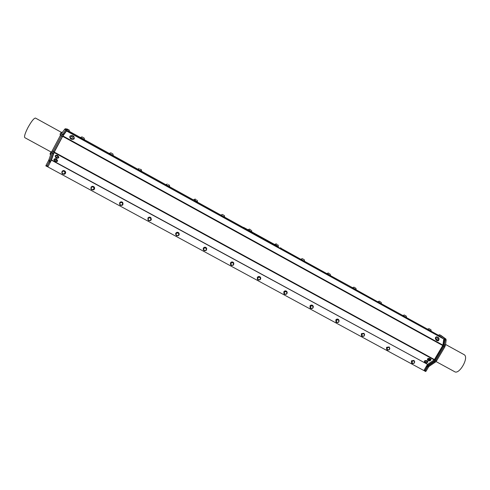 <?xml version="1.0" encoding="UTF-8"?>
<svg xmlns="http://www.w3.org/2000/svg" width="490" height="490" viewBox="0 0 490 490"><rect width="100%" height="100%" fill="white"/><g stroke="black" fill="none" stroke-linecap="round" stroke-linejoin="round"><path stroke-width="0.73" d="M195.081 201.078L194.475 200.839L195.118 201.151M196.398 201.868L194.475 200.839M195.859 201.482L196.257 201.69M196.435 201.782L196.753 201.941M150.865 217.689L150.865 217.689C149.762 216.899 148.788 217.021 147.943 218.062L148.243 220.335C150.865 221.149 151.741 220.267 150.865 217.695L151.324 219.704M431.188 331.246L439.205 335.675L443.707 338.982L66.652 130.799L62.659 136.349L54.267 152.108L51.425 160.157L47.83 166.9L423.868 370.532L426.87 365.871L433.883 361.112L435.022 359.807L443.193 346.038L444.571 339.252L444.326 338.174L439.622 334.744L438.342 335.197M66.652 130.799L68.79 131.075L80.519 137.555M84.396 139.699L109.362 153.486M113.172 155.593L137.825 169.209M141.573 171.28L165.902 184.718M169.607 186.764L193.532 199.975M197.366 202.101L220.972 215.135M224.604 217.137L243.426 227.538M281.94 248.81L304.468 261.335M304.504 261.274L326.904 273.647M330.474 275.613L356.157 289.688M356.12 289.78L381.41 303.843M381.453 303.769L406.504 317.508M406.473 317.594L431.218 331.166M427.47 329.268L431.077 331.62M220.831 215.184L224.512 217.499M352.426 287.838L356.016 290.154M300.793 259.332L304.406 261.636M137.476 169.46L141.5 171.635M80.495 137.61L80.213 137.886L84.329 140.054M280.531 247.75L282.748 249.637L281.903 249.582L245.092 229.253L244.173 228.683L243.548 227.36L247.952 229.755M251.627 232.138L247.983 229.822M274.455 244.743L278.234 246.899L274.633 244.541M109.019 153.744L113.098 155.949M165.755 184.779L169.528 187.119M330.425 275.699L326.799 273.628L326.64 273.922L330.37 275.986M377.753 301.816L381.349 304.143M402.768 315.627L406.363 317.967M196.221 201.898L194.726 201.139M195.547 201.604L196.337 201.911M230.429 264.471L230.551 262.805C231.323 261.838 232.236 261.685 233.277 262.34L233.301 262.395C232.26 261.74 231.347 261.893 230.576 262.867L230.943 265.176C233.528 265.739 234.312 264.808 233.301 262.395L233.289 262.346M54.206 159.489L56.044 159.452L57.134 160.996L56.981 161.394M55.646 161.651L56.907 161.498L57.073 161.088L55.983 159.544C54.898 159.036 54.261 159.146 54.059 159.881L54.427 160.818M55.97 161.437C55.045 158.827 53.588 162.123 55.97 161.437M54.108 159.128C55.584 158.258 56.754 158.815 57.618 160.812L57.355 161.363M54.353 160.873L53.888 159.452C55.346 158.546 56.522 159.097 57.41 161.106L55.713 161.774M55.437 155.967C56.522 155.33 57.489 155.74 58.353 157.198L58.224 157.89M57.52 158.252L58.151 157.994L58.285 157.29C57.158 155.63 56.154 155.324 55.284 156.365L55.395 156.892C55.946 158.196 56.865 158.564 58.151 157.994M56.601 158.135C58.861 157.272 53.655 156.175 56.601 158.135M55.339 155.606C56.822 154.724 58.004 155.293 58.867 157.302L58.604 157.86M55.597 157.388L55.113 155.93C56.583 155.012 57.765 155.569 58.659 157.596L56.926 158.27M424.573 361.681C425.461 360.744 426.459 360.842 427.568 361.975L427.568 362.239M427.182 362.753L427.55 362.079C426.257 360.885 425.265 360.842 424.573 361.951L424.714 362.226C425.632 363.317 426.576 363.36 427.55 362.343M425.455 362.888C428.572 363.537 424.56 361.014 425.455 362.888M424.358 361.412L424.677 360.775C426.079 360.285 427.151 360.573 427.899 361.638L427.856 362.061M424.977 362.576L424.316 361.834L424.622 361.118C426.024 360.634 427.096 360.922 427.844 361.981L426.851 362.949M427.678 359.55C428.566 358.6 429.571 358.692 430.692 359.832L430.692 360.101M428.646 358.98L427.819 360.095C428.744 361.191 429.699 361.228 430.673 360.205L428.646 358.98M430.293 360.622L430.673 360.205M428.805 359.997C426.913 361.234 431.898 360.805 428.805 359.997M427.458 359.28L427.617 358.772C428.983 358.092 430.116 358.331 431.022 359.495L430.98 359.923M428.089 360.456L427.421 359.709L427.562 359.121C428.928 358.441 430.061 358.68 430.967 359.838L429.957 360.818M427.654 329.151L431.108 331.375M427.672 329.109L431.206 331.209L431.01 329.825L428.989 328.625L431.01 329.825M402.945 315.511L406.394 317.722M404.25 314.978L402.976 315.468L405.34 316.975L406.492 317.557L406.302 316.166L404.287 314.978L406.302 316.166M224.536 217.254L220.782 215.135L224.653 217.015M222.331 214.455L221.051 215.006L222.956 216.243L224.634 217.082L224.432 215.637L222.38 214.455L224.432 215.637M414.632 361.687L413.964 360.413L411.502 360.971L411.876 363.219L412.562 363.494M412.727 363.513L413.291 363.451M411.398 362.067L412.592 363.525L414.117 363.28L414.748 361.853L413.848 360.671L412.029 360.64L411.398 362.067L412.592 363.525M411.655 363.035L411.392 360.867L414.068 360.493M389.777 348.237L389.109 346.926L386.616 347.477L386.996 349.738L387.682 350.025M387.737 350.032L388.595 349.934M386.518 348.58L387.694 350.038L389.238 349.793L389.862 348.353L388.95 347.159L387.143 347.147L386.518 348.58L387.694 350.038M386.757 349.529L386.518 347.379L389.244 347.03M377.937 301.699L381.398 303.861M379.236 301.154L377.962 301.656L381.483 303.684M380.583 301.987L379.278 301.154L380.583 301.987M352.604 287.716L356.046 289.909M352.629 287.667L356.144 289.737L355.954 288.341L353.952 287.158L355.954 288.341M251.689 231.837L274.596 244.473M245.092 229.253L245.245 228.983L244.173 228.683M245.245 228.983L282.056 249.312L281.903 249.582M282.595 249.9L282.056 249.312M243.524 227.366L244.326 228.414M249.477 229.106L248.197 229.645L251.774 231.654M250.641 229.822L249.526 229.1L250.641 229.822M364.615 334.621L363.941 333.274L361.418 333.812L361.798 336.091L363.549 336.244M364.327 335.57L364.585 334.927M361.326 334.927L362.49 336.379L364.039 336.134L364.67 334.688L363.739 333.482L361.951 333.482L361.326 334.927L362.49 336.379M361.547 335.852L361.332 333.727L364.113 333.408M339.141 320.827L338.468 319.449C337.488 318.892 336.63 319.07 335.907 319.982L336.293 322.267L338.167 322.389M338.719 321.942L339.135 320.907M335.815 321.103L336.961 322.555L338.529 322.31L339.16 320.846L338.216 319.627L336.44 319.645L335.815 321.103L336.961 322.555M336.005 321.997L335.834 319.897C336.557 318.99 337.414 318.812 338.394 319.364L338.67 319.627M326.775 273.677L330.432 275.68M328.257 272.985L326.989 273.506L330.511 275.515M329.531 273.775L328.3 272.985L329.531 273.775M300.976 259.21L304.431 261.397M302.281 258.634L301.013 259.161L303.108 260.509L304.529 261.225L304.339 259.81L302.33 258.634L304.339 259.81M274.755 244.522L278.326 246.537M274.817 244.412L278.314 246.55M276.121 243.83L274.847 244.363L278.4 246.366M277.328 244.571L276.17 243.83L277.328 244.571M165.883 184.761L169.663 186.629M165.945 184.65L169.546 186.874M167.28 184.038L165.981 184.595L169.644 186.696M168.346 184.693L169.43 185.232L168.346 184.693M312.816 308.069C313.551 307.132 313.502 306.256 312.669 305.454C311.671 304.872 310.807 305.05 310.072 305.968L310.458 308.271L312.442 308.363M309.986 307.108L311.113 308.553L312.7 308.308L313.324 306.832L312.191 305.393L310.611 305.631L309.986 307.108L311.113 308.553M310.133 307.941L310.011 305.895C310.746 304.97 311.609 304.798 312.608 305.374L312.92 305.687M286.601 293.994C287.428 293.051 287.41 292.144 286.546 291.281C285.535 290.68 284.653 290.846 283.906 291.783L284.292 294.092L286.387 294.159M284.451 291.446L283.832 292.928L284.941 294.368L286.54 294.129L287.158 292.64L286.05 291.207L284.451 291.446L283.967 293.124M283.918 293.688L283.857 291.715C284.604 290.778 285.486 290.607 286.497 291.207L286.864 291.593M260.068 279.723C260.962 278.779 260.974 277.848 260.092 276.924C259.063 276.299 258.169 276.464 257.409 277.42L257.789 279.729L259.988 279.778M257.961 277.077L257.336 278.571L258.432 280.011L260.043 279.766L260.662 278.271L259.565 276.838L257.961 277.077L257.44 278.749M257.354 279.208L257.373 277.352C258.132 276.403 259.026 276.238 260.055 276.862L260.484 277.358M231.121 262.524L230.502 264.03L231.58 265.464L233.203 265.225L233.828 263.712L232.75 262.285L231.121 262.524L230.57 264.19M233.277 262.34L233.785 263.014M193.752 199.785L197.409 201.819M193.807 199.681L197.397 201.837M193.624 199.81L197.347 202.137M193.838 199.626L197.482 201.647M196.239 199.749L195.185 199.069L196.239 199.749M137.8 169.252L141.555 171.316M137.855 169.142L141.549 171.335M137.886 169.087L141.628 171.139M140.244 169.16L141.389 169.73L140.244 169.16M109.337 153.535L113.233 155.446M109.399 153.425L113.117 155.697M110.758 152.806L109.435 153.37L111.12 154.466L113.215 155.514L112.976 154.025L110.814 152.8L112.976 154.025M203.387 248.124L203.742 250.433C206.345 251.058 207.154 250.145 206.174 247.677C205.108 246.985 204.183 247.138 203.387 248.124M203.944 247.781L203.326 249.3L204.379 250.727L206.021 250.488L206.639 248.963L205.579 247.542L203.944 247.781L203.356 249.441M203.154 249.422L203.375 248.075C204.171 247.089 205.096 246.936 206.155 247.628L206.749 248.589M175.849 233.191L176.179 235.488C178.795 236.198 179.634 235.292 178.691 232.781C177.613 232.04 176.663 232.18 175.849 233.191M176.406 232.842L175.781 234.502L176.829 235.8L178.482 235.561L179.101 234.024L178.06 232.603L176.406 232.842L175.781 234.502M175.585 234.006L175.849 233.148C176.663 232.138 177.613 231.997 178.697 232.738L179.309 234.159M80.354 137.629L84.458 139.546M80.55 137.5L84.341 139.803M81.928 136.875L80.587 137.445L84.427 139.613L84.188 138.113L81.983 136.869L84.188 138.113M150.179 217.474L148.507 217.713L147.851 219.361L148.911 220.678L150.583 220.439L151.239 218.791L150.179 217.474L148.464 217.811M147.858 218.234L147.962 218.025C148.807 216.99 149.781 216.868 150.877 217.658M119.676 202.731L119.928 204.967C122.543 205.91 123.462 205.065 122.684 202.425C121.563 201.561 120.558 201.66 119.676 202.731M121.93 202.143L120.24 202.382L119.548 204.024L120.626 205.353L122.31 205.12L123.002 203.472L121.93 202.143L120.16 202.462M120.013 202.321L122.708 202.401L122.708 205.01M91.03 187.198L91.213 189.361C93.804 190.481 94.778 189.691 94.147 186.984C93.008 186.016 91.967 186.084 91.03 187.198M93.302 186.61L91.477 186.904L90.864 188.485L91.961 189.826L93.67 189.593L94.399 187.952L93.302 186.61L91.477 186.904M91.869 186.457L94.19 186.966C94.944 188.129 94.754 189.097 93.627 189.869M64.129 170.906L62.408 171.139L62.083 171.941L61.801 172.731L62.916 174.091L64.803 173.821L65.409 172.229L64.129 170.906L65.409 172.229M64.637 173.858L65.243 172.266M62.408 171.139L64.294 170.869M64.919 173.068L64.668 171.592L63.247 171.028L62.083 171.941L62.34 173.417L63.755 173.981L64.919 173.068M61.997 171.457L62.089 173.497C64.607 174.869 65.66 174.164 65.256 171.384C64.104 170.263 63.02 170.287 61.997 171.457M63.247 170.581L65.311 171.371C66.003 172.75 65.648 173.73 64.245 174.311M438.617 340.207L438.299 340.372C436.229 339.913 435.567 338.841 436.302 337.157M438.795 340.06C439.352 338.449 438.795 337.414 437.135 336.961L436.621 336.985C435.561 338.572 436.155 339.68 438.391 340.305L439.058 339.08M438.875 338.706C437.521 335.154 436.7 340.287 438.875 338.706M74.113 138.027L73.733 138.584C71.552 139.178 70.364 138.492 70.168 136.508M74.192 137.782C73.929 136.189 73.004 135.467 71.418 135.614L70.548 135.957C69.745 137.31 70.401 138.266 72.508 138.817L73.77 138.468L74.192 137.782L73.8 136.575M72.575 137.421C75.717 135.779 68.655 135.399 72.575 137.421M50.421 155.391L50.942 153.866M61.17 134.095L62.732 131.926M60.595 135.05L62.42 132.116M62.395 134.315L61.403 133.77L60.368 135.46L61.36 136.012L53.122 151.484L52.13 150.945L60.368 135.46L60.092 134.021L61.079 132.508L62.365 132.129M70.915 135.834L71.754 135.797M73.377 136.422L73.984 137.022M74.333 138.364L73.861 139.105C71.246 139.779 69.886 138.946 69.788 136.612M69.99 136.147L70.254 135.871C73.365 135.338 74.609 136.306 73.984 138.78C71.215 139.417 69.886 138.535 69.99 136.147M438.599 340.575L438.152 340.838C436.468 340.777 435.53 339.809 435.341 337.929L435.935 337.065M436.921 337.016L437.631 337.365M438.801 338.909L438.936 339.674M438.936 338.357L438.434 340.636C436.749 340.575 435.812 339.607 435.622 337.726L436.382 336.795L438.048 337.261M66.493 130.959L443.707 338.982M443.762 339.239L442.911 345.125L62.904 135.944M62.659 136.349L442.752 345.536L442.911 345.125M442.752 345.536L434.434 359.562L54.267 152.108M54.084 152.513L434.158 359.874L434.434 359.562M434.158 359.874L427.562 364.364L51.511 159.954M51.425 160.157L427.562 364.364M427.433 364.517L423.899 370.483M440.357 335.142L445.098 338.602L445.343 339.674L443.971 346.467L435.8 360.23L434.661 361.534L427.635 366.287L424.689 370.918L423.917 370.501M440.314 335.123L441.123 335.57M424.463 370.795L425.583 371.512L426.061 371.175L425.24 370.728L424.769 371.071M425.24 370.728L427.709 366.563L428.53 367.004L429.087 366.367L428.272 365.92L427.709 366.563M428.272 365.92L434.642 361.608L435.469 362.055L436.615 360.756L435.788 360.303L434.642 361.608M435.788 360.303L443.952 346.54L444.779 346.994L445.428 345.285L444.602 344.831M444.577 344.978L443.952 346.54M439.646 334.756L441.19 335.607M441.214 335.626L445.912 339.049L444.326 338.174M444.571 339.252L446.157 340.127L445.912 339.049M446.157 340.127L445.428 345.285M444.779 346.994L436.615 360.756M435.469 362.055L429.087 366.367M428.53 367.004L426.061 371.175M424.799 371.083L425.583 371.512M463.963 354.57L464.293 354.772C469.169 357.712 459.13 375.107 454.567 371.659L436.033 361.553M69.102 131.253L69.347 130.113L67.13 129.807L63.369 134.768L54.102 151.931L50.231 162.355L47.849 166.845L46.924 166.349L49.686 161.026L53.165 151.422L61.403 135.951L66.205 129.293L68.465 129.63M56.013 155.697L55.425 156.524M67.13 129.807L65.225 128.754L67.498 129.097M61.36 136.012L62.304 134.444M52.13 150.945L51.364 152.635L52.357 153.18L53.122 151.484M52.357 153.18L49.894 160.359L48.908 159.826L48.535 160.659L49.515 161.192L49.894 160.359M49.515 161.192L47.028 165.865L46.042 165.338L45.846 165.889L46.82 166.41L47.028 165.865M45.846 165.889L47.009 166.392M61.403 133.77L64.558 129.409L66.469 130.469M65.225 128.754L64.558 129.409M46.042 165.338L48.535 160.659M50.936 151.912L24.849 137.684C23.979 136.747 25.008 133.39 27.918 127.614C31.366 121.404 33.877 118.219 35.452 118.053L35.543 118.102M48.908 159.826L51.364 152.635M50.452 155.067L51.23 153.033M50.415 154.981L50.06 153.719L51.046 151.906L51.811 151.575M93.67 189.593L94.399 187.952M94.276 188.013L93.18 186.666M93.958 188.809L93.713 187.345L92.31 186.794L91.152 187.701L91.397 189.165L92.8 189.716L93.958 188.809M122.31 205.12L123.002 203.472M122.923 203.552L121.845 202.223M122.61 204.348L122.378 202.897L120.993 202.352L119.842 203.252L120.075 204.698L121.459 205.249L122.61 204.348M150.583 220.439L151.239 218.791M151.196 218.889L150.136 217.572M150.883 219.679L150.663 218.246L149.297 217.707L148.151 218.601L148.372 220.035L149.738 220.574L150.883 219.679M179.101 234.024L178.06 232.603M178.054 232.726L176.4 232.964M178.789 234.808L178.574 233.387L177.227 232.86L176.088 233.748L176.302 235.163L177.656 235.696L178.789 234.808M206.639 248.963L205.579 247.542M205.616 247.677L203.975 247.916M206.333 249.747L206.131 248.338L204.796 247.811L203.668 248.7L203.871 250.102L205.206 250.623L206.333 249.747M233.828 263.712L232.75 262.285M232.817 262.438L231.188 262.677M233.522 264.49L233.332 263.093L232.015 262.579L230.888 263.455L231.084 264.845L232.401 265.366L233.522 264.49M260.662 278.271L259.565 276.838M259.675 277.009L258.059 277.254M260.368 279.043L260.184 277.665L258.879 277.15L257.764 278.026L257.948 279.404L259.253 279.913L260.368 279.043M287.158 292.64L286.05 291.207M286.185 291.397L284.586 291.642M286.864 293.412L286.693 292.046L285.407 291.544L284.292 292.408L284.47 293.773L285.756 294.276L286.864 293.412M312.363 305.601L310.611 305.631M310.783 305.846L310.158 307.322M313.03 307.598L312.865 306.244L311.597 305.748L310.489 306.611L310.66 307.959L311.928 308.455L313.03 307.598M338.216 319.627L336.44 319.645M336.642 319.872L336.018 321.336M338.872 321.605L338.713 320.27L337.457 319.78L336.361 320.632L336.514 321.973L337.775 322.463L338.872 321.605M363.739 333.482L361.951 333.482M362.184 333.727L361.559 335.172M364.382 335.442L364.235 334.113L362.992 333.635L361.902 334.48L362.055 335.809L363.292 336.287L364.382 335.442M388.95 347.159L387.143 347.147M387.412 347.404L386.782 348.843M389.581 349.107L389.44 347.79L388.215 347.312L387.131 348.157L387.272 349.474L388.497 349.946L389.581 349.107M413.848 360.671L412.029 360.64M412.323 360.916L411.692 362.343M414.473 362.6L414.338 361.295L413.125 360.83L412.047 361.663L412.182 362.968L413.395 363.439L414.473 362.6M424.113 370.22L424.879 370.636M426.306 366.514L427.078 366.93M426.87 365.871L427.635 366.287M433.883 361.112L434.661 361.534M435.022 359.807L435.8 360.23M443.193 346.038L443.971 346.467M443.836 344.329L444.614 344.758M63.369 134.768L62.438 134.254M62.334 136.459L61.403 135.951M54.102 151.931L53.165 151.422M53.33 153.621L52.399 153.113M50.605 161.529L49.686 161.026M50.231 162.355L49.306 161.859M48.014 166.514L47.095 166.018M54.163 160.395C54.709 161.694 55.621 162.061 56.907 161.498M427.899 361.638L427.844 361.981M431.022 359.495L430.967 359.838M428.952 328.631L427.678 329.115M381.373 303.904L381.281 302.336M353.909 287.158L352.635 287.673M251.658 231.886L251.56 230.282M330.401 275.741L330.309 274.161M278.289 246.599L278.191 245.006M169.65 186.696L169.43 185.232M197.372 201.892L197.262 200.263M195.136 199.075L193.844 199.626M139.203 168.523L137.892 169.087M141.622 171.212L141.389 169.73M73.861 139.105L73.984 138.78M439.622 334.744L440.381 335.16M445.545 344.427L464.159 354.68M61.373 132.337L35.452 118.053"/></g></svg>
